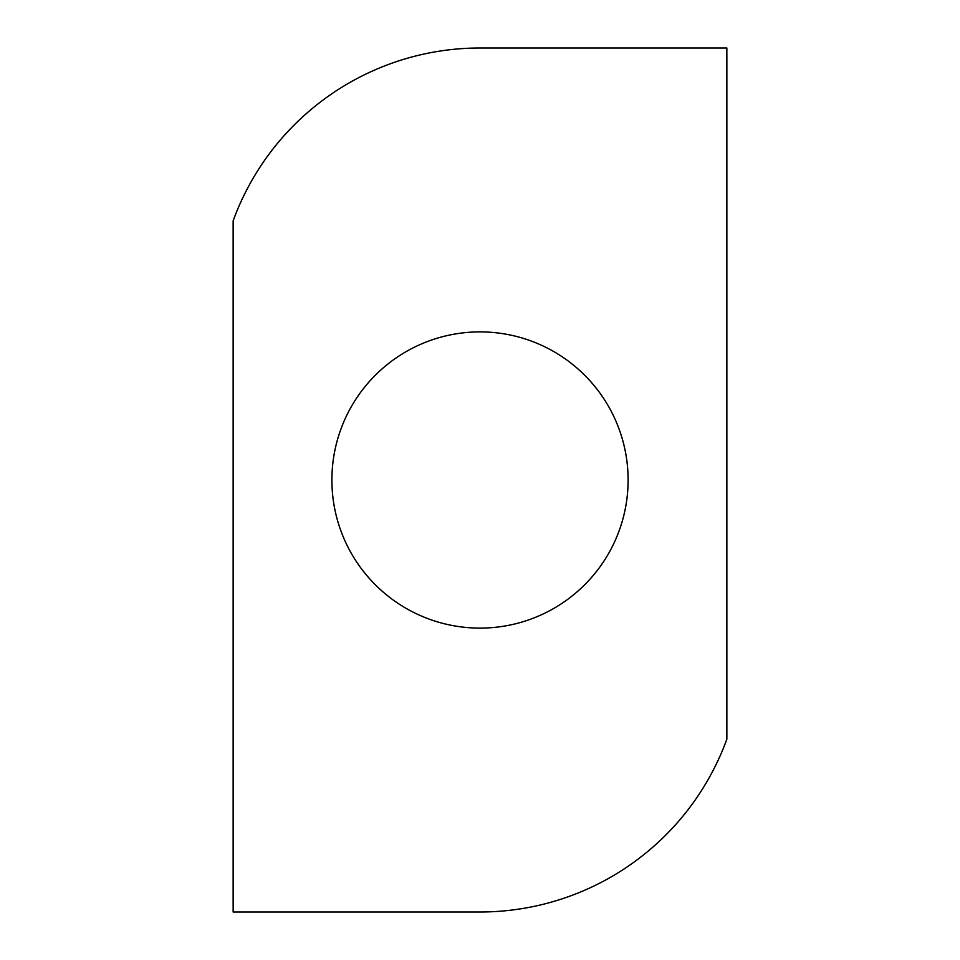 <?xml version="1.0" encoding="UTF-8"?>
<svg xmlns="http://www.w3.org/2000/svg" width="960" height="960" viewBox="0 0 960 960"><rect width="100%" height="100%" fill="white"/><g stroke="black" fill="none" stroke-linecap="round" stroke-linejoin="round"><path stroke-width="1.44" d="M233.148 220.8A262.728 262.728 0 0 1 480 48L726.852 48L726.852 739.2A262.728 262.728 0 0 1 480 912L233.148 912L233.148 220.8M628.116 480A148.116 148.116 0 0 1 405.948 608.268A148.116 148.116 0 0 1 405.948 351.732A148.116 148.116 0 0 1 628.116 480"/></g></svg>
